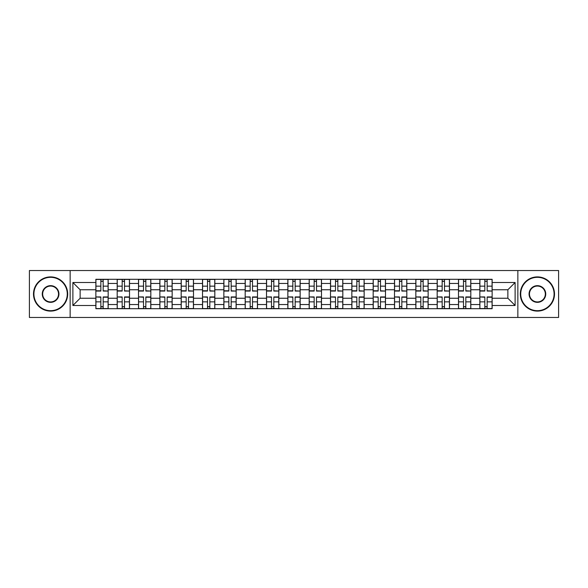 <?xml version="1.0" encoding="UTF-8"?>
<svg xmlns="http://www.w3.org/2000/svg" width="588" height="588" viewBox="0 0 588 588"><rect width="100%" height="100%" fill="white"/><g stroke="black" fill="none" stroke-linecap="round" stroke-linejoin="round"><path stroke-width="0.88" d="M517.852 317.454L558.6 317.454L558.6 270.546L29.4 270.546L29.4 317.454L517.852 317.454L517.852 270.546M117.188 308.7L117.188 283.467L108.163 283.467L108.163 308.7M108.163 283.467L108.163 279.3M117.188 283.467L117.188 279.3M129.5 279.3L129.5 308.7M138.525 308.7L138.525 279.3M150.829 279.3L150.829 308.7M159.855 308.7L159.855 279.3M172.159 279.3L172.159 308.7M181.185 308.7L181.185 279.3M193.496 279.3L193.496 308.7M202.515 308.7L202.515 279.3M214.826 279.3L214.826 308.7M223.852 308.7L223.852 279.3M236.156 279.3L236.156 308.7M245.181 308.7L245.181 279.3M257.493 279.3L257.493 308.7M266.511 308.7L266.511 279.3M278.822 279.3L278.822 308.7M287.848 308.7L287.848 279.3M300.152 279.3L300.152 308.7M309.178 308.7L309.178 279.3M321.489 279.3L321.489 308.7M330.507 308.7L330.507 279.3M342.819 279.3L342.819 308.7M351.844 308.7L351.844 279.3M364.148 279.3L364.148 308.7M373.174 308.7L373.174 279.3M385.485 279.3L385.485 308.7M394.504 308.7L394.504 279.3M406.815 279.3L406.815 308.7M415.841 308.7L415.841 279.3M428.145 279.3L428.145 308.7M437.171 308.7L437.171 279.3M449.475 279.3L449.475 308.7M458.5 308.7L458.5 279.3M470.812 279.3L470.812 308.7M479.837 308.7L479.837 279.3M479.837 298.241L470.812 298.241M458.5 298.241L449.475 298.241M437.171 298.241L428.145 298.241M415.841 298.241L406.815 298.241M394.504 298.241L385.485 298.241M373.174 298.241L364.148 298.241M351.844 298.241L342.819 298.241M330.507 298.241L321.489 298.241M309.178 298.241L300.152 298.241M287.848 298.241L278.822 298.241M266.511 298.241L257.493 298.241M245.181 298.241L236.156 298.241M223.852 298.241L214.826 298.241M202.515 298.241L193.496 298.241M181.185 298.241L172.159 298.241M159.855 298.241L150.829 298.241M138.525 298.241L129.5 298.241M117.188 298.241L108.163 298.241M479.837 289.759L470.812 289.759M458.5 289.759L449.475 289.759M437.171 289.759L428.145 289.759M415.841 289.759L406.815 289.759M394.504 289.759L385.485 289.759M373.174 289.759L364.148 289.759M351.844 289.759L342.819 289.759M330.507 289.759L321.489 289.759M309.178 289.759L300.152 289.759M287.848 289.759L278.822 289.759M266.511 289.759L257.493 289.759M245.181 289.759L236.156 289.759M223.852 289.759L214.826 289.759M202.515 289.759L193.496 289.759M181.185 289.759L172.159 289.759M159.855 289.759L150.829 289.759M138.525 289.759L129.5 289.759M117.188 289.759L108.163 289.759M80.13 298.241L95.859 298.241L95.859 289.759L80.13 289.759L80.13 298.241L72.883 305.488L72.883 282.512L95.859 282.512L95.859 289.759M492.141 289.759L492.141 298.241L507.87 298.241L507.87 289.759L492.141 289.759L492.141 279.3L95.859 279.3L95.859 282.512M492.141 282.512L515.117 282.512L515.117 305.488L492.141 305.488L492.141 298.241M95.859 298.241L95.859 308.7L492.141 308.7L492.141 305.488M95.859 305.488L72.883 305.488M70.148 317.454L70.148 270.546M103.172 306.649L100.849 306.649M100.849 281.351L103.172 281.351M124.509 306.649L122.179 306.649M122.179 281.351L124.509 281.351M145.839 306.649L143.516 306.649M143.516 281.351L145.839 281.351M167.168 306.649L164.846 306.649M164.846 281.351L167.168 281.351M188.505 306.649L186.175 306.649M186.175 281.351L188.505 281.351M209.835 306.649L207.513 306.649M207.513 281.351L209.835 281.351M231.165 306.649L228.842 306.649M228.842 281.351L231.165 281.351M252.495 306.649L250.172 306.649M250.172 281.351L252.495 281.351M273.832 306.649L271.509 306.649M271.509 281.351L273.832 281.351M295.161 306.649L292.839 306.649M292.839 281.351L295.161 281.351M316.491 306.649L314.168 306.649M314.168 281.351L316.491 281.351M337.828 306.649L335.505 306.649M335.505 281.351L337.828 281.351M359.158 306.649L356.835 306.649M356.835 281.351L359.158 281.351M380.487 306.649L378.165 306.649M378.165 281.351L380.487 281.351M401.825 306.649L399.495 306.649M399.495 281.351L401.825 281.351M423.154 306.649L420.832 306.649M420.832 281.351L423.154 281.351M444.484 306.649L442.161 306.649M442.161 281.351L444.484 281.351M465.821 306.649L463.491 306.649M463.491 281.351L465.821 281.351M487.151 306.649L484.828 306.649M484.828 281.351L487.151 281.351M72.883 282.512L80.13 289.759M507.87 298.241L515.117 305.488M507.87 289.759L515.117 282.512M103.172 290.773L108.096 291.06L103.172 291.06L103.172 279.44L108.096 279.44L105.362 279.44M108.096 290.773L108.096 279.44M100.849 281.211L103.172 281.211M100.849 279.44L95.925 279.44L95.925 291.06L100.849 291.06L100.849 279.44L105.156 279.44M100.849 297.227L95.925 296.94L100.849 296.94L100.849 308.56L95.925 308.56L98.659 308.56M95.925 297.227L95.925 308.56M103.172 306.789L100.849 306.789M103.172 308.56L108.096 308.56L108.096 296.94L103.172 296.94L103.172 308.56L98.865 308.56M124.509 290.773L129.426 291.06L124.509 291.06L124.509 279.44L129.426 279.44L126.692 279.44M129.426 290.773L129.426 279.44M122.179 281.211L124.509 281.211M122.179 279.44L117.255 279.44L117.255 291.06L122.179 291.06L122.179 279.44L126.486 279.44M145.839 290.773L150.763 291.06L145.839 291.06L145.839 279.44L150.763 279.44L148.029 279.44M150.763 290.773L150.763 279.44M143.516 281.211L145.839 281.211M143.516 279.44L138.592 279.44L138.592 291.06L143.516 291.06L143.516 279.44L147.823 279.44M122.179 297.227L117.255 296.94L122.179 296.94L122.179 308.56L117.255 308.56L119.996 308.56M117.255 297.227L117.255 308.56M124.509 306.789L122.179 306.789M124.509 308.56L129.426 308.56L129.426 296.94L124.509 296.94L124.509 308.56L122.179 308.56M143.516 297.227L138.592 296.94L143.516 296.94L143.516 308.56L138.592 308.56L141.326 308.56M138.592 297.227L138.592 308.56M145.839 306.789L143.516 306.789M145.839 308.56L150.763 308.56L150.763 296.94L145.839 296.94L145.839 308.56L141.532 308.56M50.597 310.685A16.684 16.684 0 0 0 67.275 294A16.684 16.684 0 0 0 50.597 277.315A16.684 16.684 0 0 0 33.913 294A16.684 16.684 0 0 0 50.597 310.685M50.597 276.904A17.096 17.096 0 0 1 67.686 294A17.096 17.096 0 0 1 50.597 311.096A17.096 17.096 0 0 1 33.501 294A17.096 17.096 0 0 1 50.597 276.904M50.597 302.342A8.342 8.342 0 0 1 42.255 294A8.342 8.342 0 0 1 50.597 285.658A8.342 8.342 0 0 1 58.94 294A8.342 8.342 0 0 1 50.597 302.342M50.597 286.069A7.931 7.931 0 0 0 42.667 294A7.931 7.931 0 0 0 50.597 301.931A7.931 7.931 0 0 0 58.528 294A7.931 7.931 0 0 0 50.597 286.069M537.403 310.685A16.684 16.684 0 0 0 554.087 294A16.684 16.684 0 0 0 537.403 277.315A16.684 16.684 0 0 0 520.725 294A16.684 16.684 0 0 0 537.403 310.685M537.403 276.904A17.096 17.096 0 0 1 554.499 294A17.096 17.096 0 0 1 537.403 311.096A17.096 17.096 0 0 1 520.314 294A17.096 17.096 0 0 1 537.403 276.904M537.403 302.342A8.342 8.342 0 0 1 529.06 294A8.342 8.342 0 0 1 537.403 285.658A8.342 8.342 0 0 1 545.745 294A8.342 8.342 0 0 1 537.403 302.342M537.403 286.069A7.931 7.931 0 0 0 529.472 294A7.931 7.931 0 0 0 537.403 301.931A7.931 7.931 0 0 0 545.333 294A7.931 7.931 0 0 0 537.403 286.069M167.168 290.773L172.093 291.06L167.168 291.06L167.168 279.44L172.093 279.44L169.359 279.44M172.093 290.773L172.093 279.44M164.846 281.211L167.168 281.211M164.846 279.44L159.921 279.44L159.921 291.06L164.846 291.06L164.846 279.44L169.153 279.44M188.505 290.773L193.423 291.06L188.505 291.06L188.505 279.44L193.423 279.44L190.688 279.44M193.423 290.773L193.423 279.44M186.175 281.211L188.505 281.211M186.175 279.44L181.251 279.44L181.251 291.06L186.175 291.06L186.175 279.44L190.483 279.44M209.835 290.773L214.76 291.06L209.835 291.06L209.835 279.44L214.76 279.44L212.025 279.44M214.76 290.773L214.76 279.44M207.513 281.211L209.835 281.211M207.513 279.44L202.588 279.44L202.588 291.06L207.513 291.06L207.513 279.44L211.82 279.44M164.846 297.227L159.921 296.94L164.846 296.94L164.846 308.56L159.921 308.56L162.656 308.56M159.921 297.227L159.921 308.56M167.168 306.789L164.846 306.789M167.168 308.56L172.093 308.56L172.093 296.94L167.168 296.94L167.168 308.56L162.861 308.56M186.175 297.227L181.251 296.94L186.175 296.94L186.175 308.56L181.251 308.56L183.993 308.56M181.251 297.227L181.251 308.56M188.505 306.789L186.175 306.789M188.505 308.56L193.423 308.56L193.423 296.94L188.505 296.94L188.505 308.56L186.175 308.56M207.513 297.227L202.588 296.94L207.513 296.94L207.513 308.56L202.588 308.56L205.322 308.56M202.588 297.227L202.588 308.56M209.835 306.789L207.513 306.789M209.835 308.56L214.76 308.56L214.76 296.94L209.835 296.94L209.835 308.56L207.513 308.56M231.165 290.773L236.089 291.06L231.165 291.06L231.165 279.44L236.089 279.44L233.355 279.44M236.089 290.773L236.089 279.44M228.842 281.211L231.165 281.211M228.842 279.44L223.918 279.44L223.918 291.06L228.842 291.06L228.842 279.44L233.149 279.44M228.842 297.227L223.918 296.94L228.842 296.94L228.842 308.56L223.918 308.56L226.652 308.56M223.918 297.227L223.918 308.56M231.165 306.789L228.842 306.789M231.165 308.56L236.089 308.56L236.089 296.94L231.165 296.94L231.165 308.56L226.858 308.56M252.495 290.773L257.419 291.06L252.495 291.06L252.495 279.44L257.419 279.44L254.685 279.44M257.419 290.773L257.419 279.44M250.172 281.211L252.495 281.211M250.172 279.44L245.247 279.44L245.247 291.06L250.172 291.06L250.172 279.44L254.479 279.44M250.172 297.227L245.247 296.94L250.172 296.94L250.172 308.56L245.247 308.56L247.989 308.56M245.247 297.227L245.247 308.56M252.495 306.789L250.172 306.789M252.495 308.56L257.419 308.56L257.419 296.94L252.495 296.94L252.495 308.56L248.187 308.56M273.832 290.773L278.756 291.06L273.832 291.06L273.832 279.44L278.756 279.44L276.015 279.44M278.756 290.773L278.756 279.44M271.509 281.211L273.832 281.211M271.509 279.44L266.584 279.44L266.584 291.06L271.509 291.06L271.509 279.44L275.816 279.44M271.509 297.227L266.584 296.94L271.509 296.94L271.509 308.56L266.584 308.56L269.319 308.56M266.584 297.227L266.584 308.56M273.832 306.789L271.509 306.789M273.832 308.56L278.756 308.56L278.756 296.94L273.832 296.94L273.832 308.56L271.509 308.56M295.161 290.773L300.086 291.06L295.161 291.06L295.161 279.44L300.086 279.44L297.352 279.44M300.086 290.773L300.086 279.44M292.839 281.211L295.161 281.211M292.839 279.44L287.914 279.44L287.914 291.06L292.839 291.06L292.839 279.44L297.146 279.44M292.839 297.227L287.914 296.94L292.839 296.94L292.839 308.56L287.914 308.56L290.648 308.56M287.914 297.227L287.914 308.56M295.161 306.789L292.839 306.789M295.161 308.56L300.086 308.56L300.086 296.94L295.161 296.94L295.161 308.56L292.839 308.56M316.491 290.773L321.416 291.06L316.491 291.06L316.491 279.44L321.416 279.44L318.681 279.44M321.416 290.773L321.416 279.44M314.168 281.211L316.491 281.211M314.168 279.44L309.244 279.44L309.244 291.06L314.168 291.06L314.168 279.44L318.476 279.44M337.828 290.773L342.753 291.06L337.828 291.06L337.828 279.44L342.753 279.44L340.011 279.44M342.753 290.773L342.753 279.44M335.505 281.211L337.828 281.211M335.505 279.44L330.581 279.44L330.581 291.06L335.505 291.06L335.505 279.44L339.813 279.44M359.158 290.773L364.082 291.06L359.158 291.06L359.158 279.44L364.082 279.44L361.348 279.44M364.082 290.773L364.082 279.44M356.835 281.211L359.158 281.211M356.835 279.44L351.911 279.44L351.911 291.06L356.835 291.06L356.835 279.44L361.142 279.44M380.487 290.773L385.412 291.06L380.487 291.06L380.487 279.44L385.412 279.44L382.678 279.44M385.412 290.773L385.412 279.44M378.165 281.211L380.487 281.211M378.165 279.44L373.24 279.44L373.24 291.06L378.165 291.06L378.165 279.44L382.472 279.44M401.825 290.773L406.749 291.06L401.825 291.06L401.825 279.44L406.749 279.44L404.007 279.44M406.749 290.773L406.749 279.44M399.495 281.211L401.825 281.211M399.495 279.44L394.577 279.44L394.577 291.06L399.495 291.06L399.495 279.44L403.809 279.44M423.154 290.773L428.079 291.06L423.154 291.06L423.154 279.44L428.079 279.44L425.345 279.44M428.079 290.773L428.079 279.44M420.832 281.211L423.154 281.211M420.832 279.44L415.907 279.44L415.907 291.06L420.832 291.06L420.832 279.44L425.139 279.44M314.168 297.227L309.244 296.94L314.168 296.94L314.168 308.56L309.244 308.56L311.985 308.56M309.244 297.227L309.244 308.56M316.491 306.789L314.168 306.789M316.491 308.56L321.416 308.56L321.416 296.94L316.491 296.94L316.491 308.56L312.184 308.56M335.505 297.227L330.581 296.94L335.505 296.94L335.505 308.56L330.581 308.56L333.315 308.56M330.581 297.227L330.581 308.56M337.828 306.789L335.505 306.789M337.828 308.56L342.753 308.56L342.753 296.94L337.828 296.94L337.828 308.56L335.505 308.56M356.835 297.227L351.911 296.94L356.835 296.94L356.835 308.56L351.911 308.56L354.645 308.56M351.911 297.227L351.911 308.56M359.158 306.789L356.835 306.789M359.158 308.56L364.082 308.56L364.082 296.94L359.158 296.94L359.158 308.56L354.851 308.56M378.165 297.227L373.24 296.94L378.165 296.94L378.165 308.56L373.24 308.56L375.975 308.56M373.24 297.227L373.24 308.56M380.487 306.789L378.165 306.789M380.487 308.56L385.412 308.56L385.412 296.94L380.487 296.94L380.487 308.56L376.18 308.56M399.495 297.227L394.577 296.94L399.495 296.94L399.495 308.56L394.577 308.56L397.312 308.56M394.577 297.227L394.577 308.56M401.825 306.789L399.495 306.789M401.825 308.56L406.749 308.56L406.749 296.94L401.825 296.94L401.825 308.56L399.495 308.56M420.832 297.227L415.907 296.94L420.832 296.94L420.832 308.56L415.907 308.56L418.641 308.56M415.907 297.227L415.907 308.56M423.154 306.789L420.832 306.789M423.154 308.56L428.079 308.56L428.079 296.94L423.154 296.94L423.154 308.56L418.847 308.56M444.484 290.773L449.408 291.06L444.484 291.06L444.484 279.44L449.408 279.44L446.674 279.44M449.408 290.773L449.408 279.44M442.161 281.211L444.484 281.211M442.161 279.44L437.237 279.44L437.237 291.06L442.161 291.06L442.161 279.44L446.468 279.44M442.161 297.227L437.237 296.94L442.161 296.94L442.161 308.56L437.237 308.56L439.971 308.56M437.237 297.227L437.237 308.56M444.484 306.789L442.161 306.789M444.484 308.56L449.408 308.56L449.408 296.94L444.484 296.94L444.484 308.56L442.161 308.56M465.821 290.773L470.745 291.06L465.821 291.06L465.821 279.44L470.745 279.44L468.004 279.44M470.745 290.773L470.745 279.44M463.491 281.211L465.821 281.211M463.491 279.44L458.574 279.44L458.574 291.06L463.491 291.06L463.491 279.44L467.805 279.44M463.491 297.227L458.574 296.94L463.491 296.94L463.491 308.56L458.574 308.56L461.308 308.56M458.574 297.227L458.574 308.56M465.821 306.789L463.491 306.789M465.821 308.56L470.745 308.56L470.745 296.94L465.821 296.94L465.821 308.56L461.514 308.56M487.151 290.773L492.075 291.06L487.151 291.06L487.151 279.44L492.075 279.44L489.341 279.44M492.075 290.773L492.075 279.44M484.828 281.211L487.151 281.211M484.828 279.44L479.904 279.44L479.904 291.06L484.828 291.06L484.828 279.44L489.135 279.44M484.828 297.227L479.904 296.94L484.828 296.94L484.828 308.56L479.904 308.56L482.638 308.56M479.904 297.227L479.904 308.56M487.151 306.789L484.828 306.789M487.151 308.56L492.075 308.56L492.075 296.94L487.151 296.94L487.151 308.56L484.828 308.56M458.5 283.467L449.475 283.467M437.171 283.467L428.145 283.467M415.841 283.467L406.815 283.467M394.504 283.467L385.485 283.467M373.174 283.467L364.148 283.467M351.844 283.467L342.819 283.467M330.507 283.467L321.489 283.467M309.178 283.467L300.152 283.467M287.848 283.467L278.822 283.467M266.511 283.467L257.493 283.467M245.181 283.467L236.156 283.467M223.852 283.467L214.826 283.467M202.515 283.467L193.496 283.467M181.185 283.467L172.159 283.467M159.855 283.467L150.829 283.467M138.525 283.467L129.5 283.467M479.837 283.467L470.812 283.467M458.5 304.533L449.475 304.533M437.171 304.533L428.145 304.533M415.841 304.533L406.815 304.533M394.504 304.533L385.485 304.533M373.174 304.533L364.148 304.533M351.844 304.533L342.819 304.533M330.507 304.533L321.489 304.533M309.178 304.533L300.152 304.533M287.848 304.533L278.822 304.533M266.511 304.533L257.493 304.533M245.181 304.533L236.156 304.533M223.852 304.533L214.826 304.533M202.515 304.533L193.496 304.533M181.185 304.533L172.159 304.533M159.855 304.533L150.829 304.533M138.525 304.533L129.5 304.533M117.188 304.533L108.163 304.533M479.837 304.533L470.812 304.533M103.172 286.15L108.096 286.15M95.925 290.773L100.849 290.773M95.925 286.15L100.849 286.15M100.849 301.85L95.925 301.85M108.096 297.227L103.172 297.227M108.096 301.85L103.172 301.85M124.509 286.15L129.426 286.15M117.255 290.773L122.179 290.773M117.255 286.15L122.179 286.15M145.839 286.15L150.763 286.15M138.592 290.773L143.516 290.773M138.592 286.15L143.516 286.15M122.179 301.85L117.255 301.85M129.426 297.227L124.509 297.227M129.426 301.85L124.509 301.85M143.516 301.85L138.592 301.85M150.763 297.227L145.839 297.227M150.763 301.85L145.839 301.85M167.168 286.15L172.093 286.15M159.921 290.773L164.846 290.773M159.921 286.15L164.846 286.15M188.505 286.15L193.423 286.15M181.251 290.773L186.175 290.773M181.251 286.15L186.175 286.15M209.835 286.15L214.76 286.15M202.588 290.773L207.513 290.773M202.588 286.15L207.513 286.15M164.846 301.85L159.921 301.85M172.093 297.227L167.168 297.227M172.093 301.85L167.168 301.85M186.175 301.85L181.251 301.85M193.423 297.227L188.505 297.227M193.423 301.85L188.505 301.85M207.513 301.85L202.588 301.85M214.76 297.227L209.835 297.227M214.76 301.85L209.835 301.85M231.165 286.15L236.089 286.15M223.918 290.773L228.842 290.773M223.918 286.15L228.842 286.15M228.842 301.85L223.918 301.85M236.089 297.227L231.165 297.227M236.089 301.85L231.165 301.85M252.495 286.15L257.419 286.15M245.247 290.773L250.172 290.773M245.247 286.15L250.172 286.15M250.172 301.85L245.247 301.85M257.419 297.227L252.495 297.227M257.419 301.85L252.495 301.85M273.832 286.15L278.756 286.15M266.584 290.773L271.509 290.773M266.584 286.15L271.509 286.15M271.509 301.85L266.584 301.85M278.756 297.227L273.832 297.227M278.756 301.85L273.832 301.85M295.161 286.15L300.086 286.15M287.914 290.773L292.839 290.773M287.914 286.15L292.839 286.15M292.839 301.85L287.914 301.85M300.086 297.227L295.161 297.227M300.086 301.85L295.161 301.85M316.491 286.15L321.416 286.15M309.244 290.773L314.168 290.773M309.244 286.15L314.168 286.15M337.828 286.15L342.753 286.15M330.581 290.773L335.505 290.773M330.581 286.15L335.505 286.15M359.158 286.15L364.082 286.15M351.911 290.773L356.835 290.773M351.911 286.15L356.835 286.15M380.487 286.15L385.412 286.15M373.24 290.773L378.165 290.773M373.24 286.15L378.165 286.15M401.825 286.15L406.749 286.15M394.577 290.773L399.495 290.773M394.577 286.15L399.495 286.15M423.154 286.15L428.079 286.15M415.907 290.773L420.832 290.773M415.907 286.15L420.832 286.15M314.168 301.85L309.244 301.85M321.416 297.227L316.491 297.227M321.416 301.85L316.491 301.85M335.505 301.85L330.581 301.85M342.753 297.227L337.828 297.227M342.753 301.85L337.828 301.85M356.835 301.85L351.911 301.85M364.082 297.227L359.158 297.227M364.082 301.85L359.158 301.85M378.165 301.85L373.24 301.85M385.412 297.227L380.487 297.227M385.412 301.85L380.487 301.85M399.495 301.85L394.577 301.85M406.749 297.227L401.825 297.227M406.749 301.85L401.825 301.85M420.832 301.85L415.907 301.85M428.079 297.227L423.154 297.227M428.079 301.85L423.154 301.85M444.484 286.15L449.408 286.15M437.237 290.773L442.161 290.773M437.237 286.15L442.161 286.15M442.161 301.85L437.237 301.85M449.408 297.227L444.484 297.227M449.408 301.85L444.484 301.85M465.821 286.15L470.745 286.15M458.574 290.773L463.491 290.773M458.574 286.15L463.491 286.15M463.491 301.85L458.574 301.85M470.745 297.227L465.821 297.227M470.745 301.85L465.821 301.85M487.151 286.15L492.075 286.15M479.904 290.773L484.828 290.773M479.904 286.15L484.828 286.15M484.828 301.85L479.904 301.85M492.075 297.227L487.151 297.227M492.075 301.85L487.151 301.85"/></g></svg>
